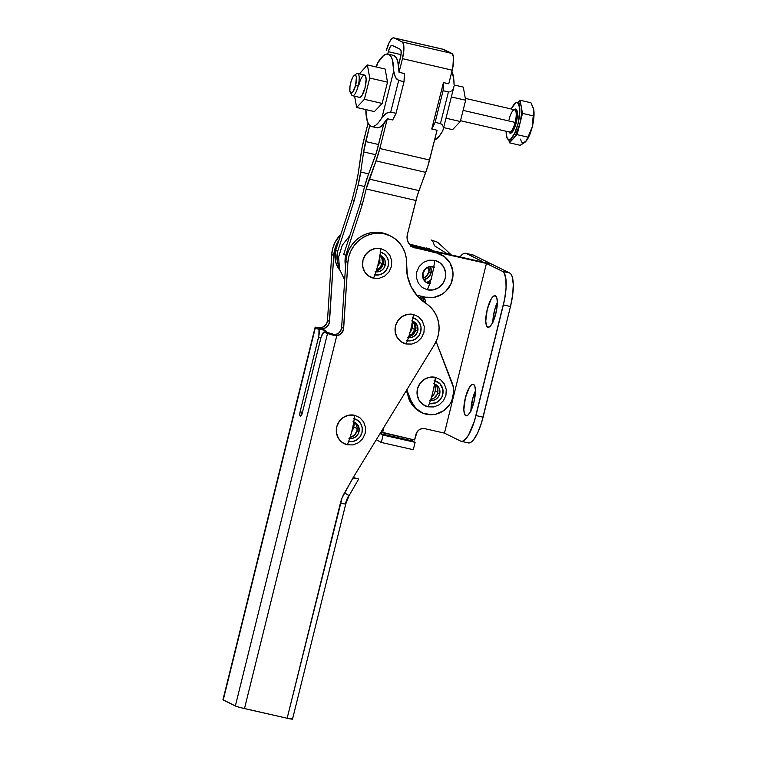 <?xml version="1.0" encoding="UTF-8"?>
<svg xmlns="http://www.w3.org/2000/svg" width="757" height="757" viewBox="0 0 757 757"><rect width="100%" height="100%" fill="white"/><g stroke="black" fill="none" stroke-linecap="round" stroke-linejoin="round"><path stroke-width="1.14" d="M447.945 253.652L450.964 254.333M411.363 246.224A7.617 7.277 116.2 0 1 414.817 246.148L418.858 248.135L486.429 263.445L418.858 248.135A7.617 7.277 -63.8 0 0 417.277 247.965L418.858 248.135L416.842 247.142A7.617 7.277 116.2 0 0 413.719 247.142L416.842 247.142L491.53 264.051L416.842 247.142L413.719 247.142A7.617 7.277 -63.8 0 1 416.842 247.142L491.53 264.051L473.343 255.09A30.469 8.781 -77.2 0 0 472.775 254.891L465.659 253.283A30.469 8.781 102.8 0 0 460.341 256.453L462.584 254.201L464.514 253.273L466.236 253.481L482.389 261.449L466.236 253.481L473.343 255.09L491.53 264.051L416.842 247.142L414.817 246.148L410.559 246.498M419.605 295.287L421.062 297.766L421.46 300.671M376.305 439.713L381.291 442.457L413.303 449.705L415.129 442.325L412.101 440.839L412.423 439.505L412.101 440.839L415.129 442.325L383.118 435.086L381.291 442.457L376.305 439.713M380.09 433.591L412.101 440.839L380.09 433.591L383.118 435.086L380.09 433.591M421.621 296.28L423.078 298.76L423.485 301.665L423.078 298.76L421.621 296.28M421.64 296.299A7.617 7.277 -63.8 0 1 423.494 301.475A7.617 7.277 116.2 0 0 421.64 296.299M421.469 300.075A7.617 7.277 116.2 0 0 420.135 295.949M465.659 253.283A30.469 8.781 102.8 0 1 466.236 253.481L471.63 254.882M381.291 442.457L413.303 449.705L415.129 442.325L383.118 435.086L381.291 442.457M354.238 418.706A11.809 11.279 -63.8 0 1 356.197 419.454A11.809 11.279 -63.8 0 1 361.695 433.572A11.809 11.279 -63.8 0 1 348.608 441.568M412.991 317.883A11.809 11.279 -63.8 0 1 414.95 318.621A11.809 11.279 -63.8 0 1 420.447 332.739A11.809 11.279 -63.8 0 1 407.361 340.735M380.449 252.081A11.809 11.279 -63.8 0 1 382.408 252.819A11.809 11.279 -63.8 0 1 387.906 266.947A11.809 11.279 -63.8 0 1 374.819 274.942M222.993 699.752L235.351 705.978L240.187 707.53L287.158 718.251L292.249 718.866M353.216 477.487L358.648 478.963L353.197 477.525L358.648 478.963L352.904 477.998L434.442 344.605L437.035 339.306L438.615 333.619L439.098 327.772L438.483 321.98L436.789 316.454L434.073 311.411L430.449 307.039L417.448 296.101L411.079 286.619L407.351 275.68L406.272 258.137L404.929 252.45L402.516 247.189L399.138 242.543L394.927 238.692L390.035 235.787L384.651 233.941L378.983 233.213L373.239 233.648L367.656 235.219L362.433 237.859L357.777 241.483L353.86 245.94L350.832 251.069L348.807 256.661L347.879 262.518L343.451 329.749L340.489 334.244L336.761 335.692L244.483 708.59L287.158 718.251L342.107 497.841L352.904 477.998L434.442 344.605A30.469 29.107 -63.8 0 0 426.04 303.5A45.694 43.651 -63.8 0 1 406.509 264.023A30.469 29.107 -63.8 0 0 390.659 236.089L388.634 235.086A30.469 29.107 116.2 0 0 345.854 261.525L347.879 262.518A30.469 29.107 -63.8 0 1 390.659 236.089M358.648 478.963L353.036 478.027L344.52 492.854L349.109 495.646L345.769 503.944A7.617 0.502 -166.1 0 0 345.495 503.727A30.469 29.107 -63.8 0 1 348.788 495.523L344.52 492.854A38.087 36.383 116.2 0 0 340.404 503.112L287.158 718.251A7.617 0.502 13.9 0 0 292.533 719.084L345.769 503.944A7.617 0.502 -166.1 0 1 340.404 503.112A7.617 0.502 13.9 0 0 345.769 503.954M388.01 234.793L382.626 232.948L376.958 232.219L371.223 232.654L365.631 234.216L360.417 236.865L355.752 240.489L351.835 244.946L348.807 250.075L346.791 255.667L345.854 261.525L341.644 327.403A7.617 7.277 116.2 0 1 332.484 334.556L335.682 334.537L338.625 333.127L340.745 330.582L341.644 327.403L343.659 328.396L347.879 262.518L345.854 261.525L341.644 327.403L343.659 328.396A7.617 7.277 -63.8 0 1 336.761 335.692L327.544 333.43L324.611 331.992L334.017 334.726L331.727 333.6A7.617 2.195 -77.2 0 0 331.585 333.553A7.617 2.195 -77.2 0 0 331.434 333.534M315.139 327.242L222.946 699.79A7.617 0.502 13.9 0 0 223.23 700.007L315.423 327.459L318.99 329.844L318.867 335.815L300.103 411.789L299.753 414.543L300.406 416.076L302.327 412.877L321.167 336.95L323.703 332.172L327.544 333.43L235.351 705.978L223.23 700.007L315.149 327.232L318.442 327.63L325.463 330.516L318.356 328.907L315.423 327.459A7.617 0.502 -166.1 0 1 315.139 327.242A7.617 0.502 -166.1 0 1 318.442 327.63L320.599 327.724A7.617 7.277 116.2 0 0 327.497 320.429L331.717 254.551L333.733 255.554L329.522 321.422L327.497 320.429L326.854 323.088L324.327 326.276L321.914 327.469L318.442 327.63L325.463 330.516L326.286 332.351A7.617 2.195 -77.2 0 0 325.463 330.516L318.356 328.907A7.617 2.195 102.8 0 1 318.546 337.272L320.911 337.811L318.546 337.272L300.103 411.789L302.469 412.319L300.103 411.789A3.804 1.098 102.8 0 0 300.207 415.972L300.406 416.076A3.804 1.098 102.8 0 0 300.482 416.095A3.804 1.098 102.8 0 0 302.327 412.877L320.769 338.37A7.617 2.195 102.8 0 1 324.469 331.935A7.617 2.195 102.8 0 1 324.611 331.992L331.301 333.544M333.733 255.554A30.469 29.107 -63.8 0 1 339.032 239.95L334.859 248.996L333.733 255.554L329.238 323.059L327.696 325.993L325.103 328.018L320.362 328.576A7.617 7.277 -63.8 0 0 329.522 321.422L327.497 320.429L331.717 254.551L333.733 255.554M340.905 234.206A30.469 29.107 116.2 0 0 331.717 254.551L332.834 248.003L335.313 241.805L340.905 234.197M353.803 418.602L357.806 420.428L360.767 423.721L362.243 427.97L361.997 432.531L360.077 436.723L356.765 439.893L352.582 441.558L348.144 441.473M412.556 317.779L416.558 319.605L419.529 322.889L420.996 327.138L420.75 331.708L418.829 335.89L415.527 339.06L411.335 340.726L406.897 340.641M380.014 251.977L384.017 253.803L386.978 257.087L388.455 261.345L388.209 265.906L386.288 270.098L382.985 273.258L378.793 274.933L374.355 274.848M327.544 333.43L235.351 705.978A7.617 0.502 13.9 0 0 244.483 708.59L336.761 335.692L334.414 335.502A7.617 0.502 -166.1 0 1 327.544 333.43M429.654 283.686A8.762 8.365 -63.8 0 1 423.106 272.255A8.762 8.365 -63.8 0 1 433.127 266.587L429.844 266.511L426.73 267.741L424.261 270.079L422.822 273.173L422.624 276.56L424.677 281.065L427.308 283.014L430.496 283.752M416.624 295.145L425.425 297.179L416.624 295.145M392.211 45.325L400.292 49.309L391.776 45.269L390.233 46.783L388.332 51.703L401.03 54.636L388.332 51.703L387.745 54.04L388.332 51.703A7.617 2.195 103 0 1 392.069 45.278A7.617 2.195 103 0 1 392.211 45.325M378.557 144.53L365.688 141.55L369.719 125.539L363.625 151.92L375.709 154.712L363.625 151.92L360.711 172.047L363.625 151.92A30.469 8.791 103 0 1 365.688 141.55L378.557 144.53M368.659 173.883L360.711 172.047L358.137 185.011L364.581 186.506L358.137 185.011L354.21 200.596L358.137 185.011A38.087 10.986 103 0 0 360.711 172.047L368.659 173.883M428.49 248.977L431.556 249.942A22.852 21.83 -63.8 0 0 428.49 248.977L409.641 244.615L428.49 248.977L409.14 243.972L428.49 248.977M338.852 266.275L337.149 260.2L337.66 251.362L354.21 200.596L352.194 199.593L335.635 250.368L335.124 259.197L336.136 263.474L339.732 270.06A22.852 21.83 116.2 0 1 335.635 250.368L352.194 199.593L356.121 184.017L352.194 199.593L354.21 200.596L337.66 251.362L335.635 250.368L337.66 251.362A22.852 21.83 -63.8 0 0 338.852 266.265M430.317 266.634A8.762 8.365 -63.8 0 1 423.892 279.664L427.185 278.415L430.506 274.592L431.348 271.28L430.203 266.426M430.515 249.365L426.465 247.974A22.852 21.83 116.2 0 1 430.998 249.592L431.812 249.999M361.089 153.52L358.175 173.646L362.196 147.057L368.053 123.154L363.663 140.556A38.087 10.986 103 0 0 361.089 153.52M393.782 37.85L443.517 49.356A15.235 4.391 -77 0 1 443.801 49.46L394.066 37.954A15.235 4.391 103 0 0 393.782 37.85A15.235 4.391 103 0 0 386.307 50.7L389.051 42.846L391.199 39.336L393.205 37.85L443.801 49.46L451.882 53.444L402.147 41.938L394.066 37.954L402.147 41.938L403.405 43.821L403.85 50.142L402.469 58.668L452.203 70.174L448.769 83.809L452.856 67.259L453.5 57.03L451.882 53.444L442.94 49.356M437.063 130.242L429.56 160.02L379.825 148.523L387.329 118.735L379.825 148.523L376.021 160.872L425.756 172.378L419 190.613L369.265 179.106L376.021 160.872L366.218 188.995L415.953 200.501L407.38 234.509L407.124 238.928L408.534 243.044L413.227 247.331L436.562 252.961L444.302 256.528L450.008 262.916L452.818 271.157L452.989 275.586L450.812 284.216L445.618 291.454L442.126 294.189L433.998 297.378L425.425 297.179A22.852 21.83 -63.8 0 0 451.569 282.399A22.852 21.83 -63.8 0 0 441.094 254.57L439.079 253.576A22.852 21.83 116.2 0 0 434.546 251.958L413.227 247.028L434.546 251.958L436.562 252.961L413.227 247.028L415.252 248.022A11.421 10.91 -63.8 0 1 412.991 247.217A11.421 10.91 -63.8 0 1 407.38 234.509L417.372 195.42L427.781 166.379L437.063 130.242L431.736 129.012L437.063 130.242M376.049 127.469L378.509 127.734L381.282 126.324L387.329 118.735L392.665 119.966L396.034 113.323L404.02 81.671L398.684 80.441L390.707 112.093L396.034 113.323L390.707 112.093L387.783 112.49L384.301 114.78L382.001 117.505A41.89 12.084 103 0 1 371.498 126.514L376.825 127.744A41.89 12.084 -77 0 0 387.329 118.735L392.665 119.966A41.89 12.084 -77 0 0 396.034 113.323L404.02 81.671L404.361 73.543L399.034 72.303L402.469 58.668L399.034 72.303A41.89 12.084 -77 0 0 393.385 55.327L388.057 54.097A41.89 12.084 103 0 1 393.706 71.073L394.359 74.877L396.299 78.728L398.684 80.441L404.02 81.671A41.89 12.084 -77 0 0 404.361 73.543L399.034 72.303L397.728 61.09L396.195 57.551L393.328 55.318M345.561 266.076L345.06 259.755L345.741 255.346L362.291 204.579L366.218 188.995L362.291 204.579L360.275 203.576L343.716 254.343L360.275 203.576L364.202 188.001L360.275 203.576L362.291 204.579L345.741 255.346L343.716 254.343L345.741 255.346A22.852 21.83 -63.8 0 0 345.561 266.076M434.679 267.126L433.127 266.587A8.762 8.365 -63.8 0 1 433.808 266.776M438.596 253.349L434.546 251.958L436.562 252.961A22.852 21.83 -63.8 0 1 441.094 254.57M374.762 157.409L368.006 175.643L376.39 152.602L383.761 123.893L377.809 147.52A30.469 8.791 103 0 1 374.762 157.409M400.453 57.674L398.57 65.159L401.011 54.778L401.096 51.107L400.292 49.309A7.617 2.195 103 0 1 400.453 57.674M356.121 184.017L358.175 173.646A30.469 8.791 103 0 1 356.121 184.017M364.202 188.001L368.006 175.643A38.087 10.986 103 0 0 364.202 188.001M402.469 58.668L452.203 70.174A15.235 4.391 -77 0 0 451.882 53.444L402.147 41.938A15.235 4.391 103 0 1 402.469 58.668M419 190.613A30.469 8.791 -77 0 0 415.953 200.501L366.218 188.995A30.469 8.791 103 0 1 369.265 179.106L419 190.613M376.021 160.872L425.756 172.378A38.087 10.986 -77 0 0 429.56 160.02L379.825 148.523A38.087 10.986 103 0 1 376.021 160.872M412.007 246.668A11.421 10.91 116.2 0 0 413.227 247.028M492.873 322.681L494.359 310.976L497.33 302.44A16.181 4.665 -77.2 0 0 492.873 322.132M487.659 327.156A16.181 4.665 102.8 0 1 487.12 309.906A16.181 4.665 102.8 0 1 495.116 295.703A16.181 4.665 102.8 0 1 495.419 295.807L493.488 296.195L491.246 298.901L487.253 309.367L485.767 321.072L486.316 325.16L487.659 327.156L489.599 326.778L491.832 324.062L495.835 313.597L497.321 301.892L496.772 297.813L495.419 295.807A16.181 4.665 102.8 0 1 495.967 313.057A16.181 4.665 102.8 0 1 487.972 327.27A16.181 4.665 102.8 0 1 487.659 327.156L488.293 327.298L487.659 327.156M470.968 411.212L472.453 399.507L475.424 390.972A16.181 4.665 -77.2 0 0 470.958 410.663M465.754 415.688A16.181 4.665 102.8 0 1 465.214 398.437A16.181 4.665 102.8 0 1 473.21 384.225A16.181 4.665 102.8 0 1 473.513 384.338L471.573 384.717L469.34 387.433L465.337 397.898L463.852 409.603L464.41 413.682L465.754 415.688L467.694 415.3L469.927 412.593L473.929 402.128L475.415 390.423L474.857 386.335L473.513 384.338A16.181 4.665 102.8 0 1 474.062 401.589A16.181 4.665 102.8 0 1 466.057 415.792A16.181 4.665 102.8 0 1 465.754 415.688L466.378 415.83L465.754 415.688M422.945 296.602A7.617 7.277 -63.8 0 1 425.462 303.122L425.103 299.763L422.576 296.318M486.429 263.445L444.444 433.118L424.885 428.689L422.018 428.632L419.321 429.711L417.183 431.755L414.571 439.987L382.569 432.739L383.922 427.251L382.569 432.739L381.026 431.982L414.571 439.987L415.943 434.452A7.617 7.277 -63.8 0 1 424.885 428.689L444.444 433.118L460.606 441.085L444.444 433.118L486.429 263.445L502.591 271.403L486.429 263.445M491.53 264.051L509.707 273.022L502.591 271.403L504.03 272.747L505.856 278.595L506.064 287.83L504.645 299.062L474.402 421.242L468.46 435.256L464.249 440.366L462.319 441.293L460.606 441.085A30.469 8.781 102.8 0 0 461.174 441.284A30.469 8.781 102.8 0 0 475.983 415.555L503.367 304.901L510.483 306.509L512.659 294.918L513.284 284.481L512.243 276.788L511.145 274.365L509.707 273.022L491.53 264.051M467.712 442.694L469.435 442.902L471.365 441.974L473.437 439.931L477.676 432.89L481.518 422.851L510.483 306.509L483.098 417.173L475.983 415.555L483.098 417.173A30.469 8.781 -77.2 0 1 468.29 442.902L461.174 441.284M503.367 304.901L510.483 306.509A30.469 8.781 -77.2 0 0 509.707 273.022L502.591 271.403A30.469 8.781 102.8 0 1 503.367 304.901M380.837 248.656A15.235 14.553 116.2 0 0 362.963 260.19A15.235 14.553 116.2 0 0 373.532 278.169A32.371 9.33 -77.2 0 0 378.197 263.909A32.371 9.33 -77.2 0 0 380.837 248.656L375.112 248.551L369.709 250.699L365.442 254.787L362.963 260.19L362.641 266.086L364.543 271.564L368.366 275.813L373.532 278.169L379.257 278.273L384.66 276.125L388.928 272.037L391.416 266.634L391.729 260.739L389.827 255.26L386.004 251.012L380.837 248.656M379.967 255.317A8.573 8.185 -63.8 0 1 385.19 265.224L383.165 264.231A8.573 8.185 116.2 0 0 379.967 255.327M377.554 266.369A8.573 8.185 116.2 0 0 379.635 262.48L382.162 263.729L382.408 262.073L381.954 258.809L379.919 255.62A8.573 8.185 -63.8 0 1 382.162 263.729L379.635 262.48A8.573 8.185 116.2 0 0 379.522 257.853M382.162 263.729A8.573 8.185 -63.8 0 1 376.513 269.965L379.664 268.035L382.162 263.729M379.238 255.109L382.143 256.434L384.982 260.304L385.19 265.224L383.165 264.231A8.573 8.185 116.2 0 1 376.248 270.788L380.676 268.536L383.165 264.231L382.957 259.31L380.128 255.44M375.131 271.706L378.349 271.772L381.396 270.561L383.79 268.262L385.19 265.224A8.573 8.185 -63.8 0 1 375.907 271.848M344.681 279.901L339.477 269.142L338.625 257.011L342.249 245.268L349.829 235.607M377.147 266.786L379.635 262.48L379.427 257.569M413.379 314.458A15.235 14.553 116.2 0 0 395.504 325.993A15.235 14.553 116.2 0 0 406.074 343.962A32.371 9.33 -77.2 0 0 410.739 329.711A32.371 9.33 -77.2 0 0 413.379 314.458L407.654 314.344L402.251 316.502L397.983 320.59L395.504 325.993L395.192 331.878L397.084 337.367L400.907 341.606L406.074 343.962L411.799 344.075L417.202 341.918L421.469 337.83L423.958 332.427L424.27 326.541L422.368 321.053L418.545 316.814L413.379 314.458M411.78 320.911L414.685 322.236L417.523 326.106L417.732 331.017L415.707 330.024A8.573 8.185 116.2 0 1 408.789 336.591L413.218 334.329L415.707 330.024A8.573 8.185 116.2 0 0 412.508 321.129A8.573 8.185 -63.8 0 1 417.732 331.017L415.707 330.024L415.498 325.113L412.669 321.242M410.105 332.162A8.573 8.185 116.2 0 0 412.177 328.283L414.704 329.532L414.95 327.876L414.495 324.611L412.461 321.413A8.573 8.185 -63.8 0 1 414.704 329.532L412.177 328.283A8.573 8.185 116.2 0 0 412.063 323.655M414.704 329.532A8.573 8.185 -63.8 0 1 409.054 335.767L412.205 333.837L414.704 329.532M407.673 337.508L410.89 337.575L413.937 336.363L416.331 334.064L417.732 331.017A8.573 8.185 -63.8 0 1 408.449 337.641M409.688 332.588L412.177 328.283L411.969 323.371M354.626 415.281A15.235 14.553 116.2 0 0 336.751 426.816A15.235 14.553 116.2 0 0 347.321 444.794A32.371 9.33 -77.2 0 0 351.986 430.534A32.371 9.33 -77.2 0 0 354.626 415.281L348.901 415.177L343.498 417.325L339.231 421.412L336.751 426.816L336.43 432.711L338.332 438.189L342.155 442.438L347.321 444.794L353.046 444.898L358.449 442.75L362.717 438.663L365.196 433.259L365.517 427.364L363.615 421.886L359.793 417.637L354.626 415.281M353.027 421.734L355.932 423.068L358.771 426.929L358.979 431.85L356.954 430.856A8.573 8.185 116.2 0 1 350.037 437.414L354.465 435.161L356.954 430.856A8.573 8.185 116.2 0 0 353.756 421.952A8.573 8.185 -63.8 0 1 358.979 431.85L356.954 430.856L357.134 427.544L356.064 424.459M352.554 430.241L353.727 426.891L357.209 428.613L353.727 426.891A18.092 17.279 116.2 0 0 354.276 422.349M351.598 432.058A18.092 17.279 116.2 0 0 353.727 426.891L354.248 423.4M355.109 423.144L353.916 422.065M348.92 438.341L352.137 438.398L355.175 437.186L357.578 434.887L358.979 431.85A8.573 8.185 -63.8 0 1 349.696 438.473M434.963 380.762A11.809 11.279 -63.8 0 1 436.921 381.5A11.809 11.279 -63.8 0 1 443.072 392.258A11.809 11.279 -63.8 0 1 435.871 402.819L439.609 400.207L442.145 396.365L442.911 389.59L439.893 383.657L434.121 380.572M420.674 412.12L414.845 407.9L412.158 404.522L406.301 390.631L410.19 400.642A22.852 21.83 116.2 0 0 420.589 412.082L421.602 412.584A22.852 21.83 -63.8 0 1 411.202 401.144L406.802 389.817L411.202 401.144L410.19 400.642L411.202 401.144L415.848 408.402L422.917 413.171L431.31 414.732L435.616 414.221L443.621 410.691L449.8 404.323L451.91 400.368L453.736 391.672L453.386 387.262L436.089 341.549L452.203 383.033A22.852 21.83 -63.8 0 1 446.469 408.335A22.852 21.83 -63.8 0 1 421.602 412.584M429.285 403.604L435.871 402.819A11.809 11.279 -63.8 0 1 429.333 403.613M427.345 289.817A15.235 14.553 116.2 0 0 445.22 278.292A15.235 14.553 116.2 0 0 434.641 260.313A32.371 9.33 102.8 0 1 432.001 275.567A32.371 9.33 102.8 0 1 427.345 289.817L433.061 289.931L438.473 287.774L442.741 283.686L445.22 278.292L445.532 272.397L443.63 266.909L439.808 262.67L434.641 260.313L428.926 260.2L423.513 262.357L419.246 266.445L416.766 271.848L416.454 277.734L418.356 283.222L422.179 287.461L427.345 289.817M430.544 283.563L426.03 282.039L423.201 278.169L426.409 276.201L428.897 271.895L430.913 272.899A8.573 8.185 -63.8 0 1 423.788 279.494L427.118 278.235L429.522 275.936L430.913 272.899L428.897 271.895A8.573 8.185 116.2 0 0 428.689 267.003L428.897 271.895A8.573 8.185 116.2 0 1 423.191 278.16L422.993 273.258L425.481 268.953L429.825 266.71L434.565 267.278M431.272 279.74L426.901 282.37A11.421 10.91 116.2 0 0 430.742 280.213M426.229 282.181A8.573 8.185 116.2 0 0 430.061 282.446M429.711 283.506A8.573 8.185 -63.8 0 1 422.993 273.258A8.573 8.185 -63.8 0 1 433.78 266.966A8.573 8.185 116.2 0 0 433.733 266.956M428.519 282.56L430.137 282.437M430.023 266.492L431.093 269.577L430.913 272.899A8.573 8.185 -63.8 0 0 430.118 266.663M423.135 301.428L425.491 301.627M449.071 254.977L434.3 245.656C433.647 242.6 432.607 240.707 431.178 239.978L437.735 242.297L451.342 254.958M435.36 377.336A15.235 14.553 116.2 0 0 417.476 388.861A15.235 14.553 116.2 0 0 428.055 406.84A32.371 9.33 -77.2 0 0 432.711 392.59A32.371 9.33 -77.2 0 0 435.36 377.336L429.635 377.223L424.232 379.38L419.955 383.468L417.476 388.861L417.164 394.757L419.066 400.245L422.889 404.484L428.055 406.84L433.78 406.954L439.183 404.796L443.451 400.708L445.93 395.305L446.242 389.42L444.35 383.931L440.527 379.692L435.36 377.336M435.303 391.019A11.421 10.91 116.2 0 0 435.001 384.395L435.303 391.019L437.82 392.258L435.303 391.019A11.421 10.91 116.2 0 1 431.452 397.236L433.449 395.069L435.303 391.019M436.798 386.505L437.868 389.59L437.13 394.492L433.893 398.239L430.771 399.469A8.573 8.185 116.2 0 0 434.48 384.007A8.573 8.185 -63.8 0 1 439.703 393.895L437.688 392.902L439.703 393.895L438.312 396.933L435.909 399.232L432.872 400.444L429.654 400.387M433.761 383.79L436.666 385.114L438.814 387.499L439.883 390.584L439.703 393.895A8.573 8.185 -63.8 0 1 430.43 400.519M435.843 385.199L434.641 384.121M412.953 405.657L408.752 398.523L407.768 394.397A21.896 20.922 116.2 0 0 412.906 405.61M509.48 132.04A11.421 3.293 -77 0 0 515.129 122.407L516.274 122.738A12.377 3.567 103 0 1 509.073 131.945M518.706 102.943L520.561 104.381L521.308 106.822A19.039 5.498 -77 0 0 519.056 102.98L517.277 102.574A19.039 5.498 103 0 1 518.043 123.609L519.813 124.025A19.039 5.498 -77 0 0 521.308 106.822L521.459 114.477L519.813 124.025L522.5 113.389L520.125 100.255L517.816 102.697L520.125 100.255L530.979 102.772L533.42 108.336M524.838 142.382L520.248 145.316L509.404 142.808L508.846 139.704L509.404 142.808L517.135 134.661L519.813 124.025L518.043 123.609A19.039 5.498 103 0 1 508.695 139.676A19.039 5.498 103 0 1 506.13 131.264L506.319 135.058L507.445 138.711L509.423 139.676L510.634 139.099L514.609 133.431L518.043 123.609L519.841 109.85L518.526 103.539L516.558 102.564L515.347 103.151L511.278 108.999A19.039 5.498 103 0 1 517.277 102.574M359.584 82.57L358.979 84.699A11.421 3.293 103 0 1 364.59 75.066L357.673 73.467A11.421 3.293 103 0 1 358.127 86.09A11.421 3.293 -77 0 0 356.585 73.76L354.342 75.303A9.311 2.687 103 0 1 355.601 85.361L358.127 86.09A11.421 3.293 103 0 1 352.525 95.723L359.452 97.331A11.421 3.293 103 0 0 365.044 87.689L366.123 79.438L365.338 75.643L364.155 75.057M350.34 92.609L351.674 94.985A11.421 3.293 -77 0 0 358.127 86.09L355.601 85.361A9.311 2.687 103 0 1 350.34 92.609A9.311 2.687 103 0 1 350.661 82.92A9.311 2.687 103 0 1 354.342 75.303M460.502 120.704L509.527 132.049A11.421 3.293 -77 0 0 515.129 122.407L463.104 110.371L515.129 122.407A11.421 3.293 -77 0 0 514.675 109.784L465.318 98.372M513.672 110.267L516.009 109.15L517.324 112.064L516.274 122.738L512.3 131.983L509.972 133.1L508.941 131.567M355.601 85.361L352.62 92.307L350.86 93.149L349.866 90.954L349.98 86.468L351.153 81.188L352.989 76.911L354.882 75.066L355.837 75.539L356.396 77.328L355.601 85.361M509.641 139.619A19.039 5.498 -77 0 0 510.473 140.083A19.039 5.498 -77 0 0 513.265 138.739A19.039 5.498 -77 0 0 519.813 124.025L515.053 136.326L512.404 139.506L510.123 139.96M526.323 140.897L529.247 135.777L532.247 126.902L533.893 117.354L533.742 109.699A19.039 5.498 -77 0 0 533.657 109.235A19.039 5.498 -77 0 0 533.628 109.131M533.657 109.235L533.912 112.916L532.247 126.902A19.039 5.498 -77 0 0 533.742 109.699L532.247 126.902L526.579 140.547L520.248 145.316L509.404 142.808L517.135 134.661L522.5 113.389L533.344 115.897L522.5 113.389L520.125 100.255L530.979 102.772L533.742 109.699M520.655 139.118A19.039 5.498 -77 0 0 525.699 141.616L526.579 140.547M526.266 140.963A19.039 5.498 -77 0 0 526.333 140.878A19.039 5.498 -77 0 0 532.247 126.902L527.979 137.168L517.135 134.661L527.979 137.168L525.699 141.616M514.23 109.68A12.377 3.567 103 0 1 516.274 122.738L515.129 122.407A11.421 3.293 -77 0 0 514.722 109.803A11.421 3.293 -77 0 0 509.073 119.426M371.498 126.514A41.89 12.084 103 0 1 370.722 126.23A41.89 12.084 103 0 1 365.839 109.595M376.683 66.162L377.544 63.105A41.89 12.084 103 0 1 388.057 54.097M377.09 64.071L376.551 67.042L377.544 63.105L383.591 55.516L386.373 54.107L388.833 54.372L390.867 56.321L392.391 59.86L393.706 71.073L382.001 117.505L378.935 122.047L375.955 125.085L373.173 126.504L370.722 126.23L368.687 124.29L367.154 120.751L365.839 109.538M393.706 71.073L382.001 117.505L386.486 113.153L390.707 112.093L398.684 80.441L395.476 77.479L393.706 71.073M454.096 85.039A41.89 12.084 -77 0 0 451.891 71.432L453.746 78.813L454.096 85.039M453.746 87.386L454.011 86.232M452.724 89.581L451.957 90.556L452.724 89.581M451.002 91.379L449.809 91.928L451.002 91.379M448.418 91.947L443.091 90.708L448.418 91.947L440.442 123.599L435.114 122.369A41.89 12.084 103 0 1 431.736 129.012L435.114 122.369L440.442 123.599L448.418 91.947M443.441 82.579A41.89 12.084 103 0 1 443.091 90.708L435.114 122.369L443.091 90.708L443.441 82.579L431.736 129.012L443.441 82.579L448.769 83.809L443.441 82.579M441.672 124.195L440.442 123.599L442.485 125.142L441.672 124.195M442.968 126.22L442.485 125.142L442.968 126.22M443.261 128.416L443.214 127.318L443.261 128.416M442.845 130.507L443.138 129.494M434.575 140.14A41.89 12.084 -77 0 0 442.391 131.472L439.325 136.014L434.575 140.14M364.6 75.066L364.59 75.066A11.421 3.293 103 0 1 365.044 87.689L362.187 95.07L360.597 96.981L359.225 97.246M382.143 103.435L374.412 111.582L382.143 103.435L364.382 99.318L356.651 107.466L354.617 96.215L356.651 107.466L374.412 111.582L356.651 107.466L364.382 99.318L382.143 103.435L387.508 82.153L382.143 103.435M385.133 69.029L387.508 82.153L385.133 69.029L367.372 64.922L369.747 78.047L364.382 99.318L369.747 78.047L387.508 82.153L369.747 78.047L367.372 64.922L385.133 69.029M359.443 73.874L367.372 64.922L359.443 73.874M460.294 121.508L452.563 129.655L460.294 121.508L445.996 118.206L460.294 121.508L465.659 100.236L460.294 121.508M463.293 87.112L465.659 100.236L463.293 87.112L454.096 84.983L463.293 87.112M443.621 127.592L452.563 129.655L443.621 127.592M451.352 96.924L465.659 100.236L451.352 96.924M324.469 331.935L331.585 333.553M349.109 495.646L358.714 478.935M510.473 140.083L508.695 139.676M376.314 66.985L376.882 64.742M443.063 129.835L453.85 87.008"/></g></svg>
